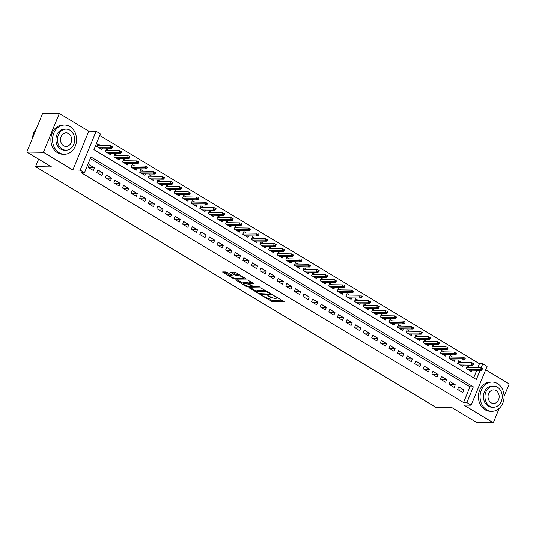 <?xml version="1.0" encoding="UTF-8"?>
<svg xmlns="http://www.w3.org/2000/svg" width="536" height="536" viewBox="0 0 536 536"><rect width="100%" height="100%" fill="white"/><g stroke="black" fill="none" stroke-linecap="round" stroke-linejoin="round"><path stroke-width="0.8" d="M261.736 295.477L272.328 301.728L284.301 301.835L274.928 296.019L273.728 295.711L275.176 296.703A3.672 0.898 -157.7 0 1 276.482 298.07A3.672 0.898 -157.7 0 1 275.785 298.297L274.807 298.284A3.672 0.898 -157.7 0 1 270.017 296.629L267.806 295.57L269.099 296.616A3.672 0.898 -157.7 0 1 270.405 297.976A3.672 0.898 -157.7 0 1 269.709 298.204L268.73 298.19A3.672 0.898 -157.7 0 1 263.94 296.535L261.736 295.477M227.485 272.456L225.984 271.933L222.688 271.886L222.875 272.382L234.326 278.881L246.299 278.988L235.94 272.583L234.44 272.06L230.239 272.074L234.909 275.062L238.379 275.611A3.069 0.75 -157.7 0 1 241.696 276.616A3.069 0.75 -157.7 0 1 243.478 278.13A3.069 0.75 -157.7 0 1 242.895 278.318L235.157 278.204A3.069 0.75 -157.7 0 1 231.84 277.199A3.069 0.75 -157.7 0 1 230.058 275.685A3.069 0.75 -157.7 0 1 230.641 275.491L232.148 275.437L231.74 275.015L227.485 272.456M26.8 152.036L42.706 113.25L59.335 113.505L43.429 152.284L26.8 152.036L51.503 166.89L35.537 166.649L435.989 407.4L451.955 407.641L476.665 422.495L493.294 422.75L463.861 405.055L471.178 405.162L466.883 402.583L463.553 402.529L81.15 172.625L84.48 172.679L80.179 170.093L96.091 131.307L100.386 133.893L93.934 149.618L476.343 379.522L480.102 370.349M43.429 152.284L72.863 169.979L80.179 170.093M248.918 287.658L260.563 294.653L272.529 294.76L260.677 287.832L248.918 287.658M245.95 286.251L235.585 279.846L247.558 279.946L253.722 283.45L248.523 283.524L251.753 285.648L253.253 286.164L258.211 286.237L259.545 286.901L247.444 286.767L245.95 286.251L246.212 285.608M493.294 422.75L499.183 408.392M504.081 396.446L509.2 383.964L485.676 369.82M100.245 145.229L97.807 143.769L96.735 146.388L101.887 149.484L102.47 148.07M108.835 150.395L106.403 148.934L105.324 151.554L110.483 154.649L111.066 153.236M117.431 155.561L114.992 154.1L113.92 156.72L119.079 159.822L119.655 158.401M126.02 160.726L123.588 159.266L122.516 161.885L127.669 164.988L128.251 163.567M134.616 165.892L132.184 164.431L131.106 167.051L136.265 170.153L136.847 168.733M143.213 171.064L140.774 169.597L139.702 172.217L144.854 175.319L145.437 173.899M151.802 176.23L149.37 174.763L148.291 177.383L153.45 180.485L154.033 179.064M160.398 181.396L157.959 179.929L156.887 182.548L162.046 185.65L162.622 184.23M168.987 186.561L166.555 185.094L165.483 187.721L170.636 190.816L171.219 189.402M177.584 191.727L175.151 190.26L174.073 192.886L179.232 195.982L179.815 194.568M186.18 196.893L183.741 195.432L182.669 198.052L187.821 201.147L188.404 199.734M194.769 202.059L192.337 200.598L191.258 203.218L196.417 206.32L197 204.899M203.365 207.224L200.926 205.764L199.854 208.383L205.013 211.486L205.59 210.065M211.955 212.39L209.522 210.929L208.45 213.549L213.603 216.651L214.186 215.231M220.551 217.556L218.119 216.095L217.04 218.715L222.199 221.817L222.782 220.397M229.147 222.728L226.708 221.261L225.636 223.881L230.788 226.983L231.371 225.562M237.736 227.894L235.304 226.427L234.225 229.046L239.384 232.148L239.967 230.728M246.332 233.06L243.893 231.592L242.821 234.212L247.974 237.314L248.557 235.9M254.922 238.225L252.49 236.758L251.418 239.384L256.57 242.48L257.153 241.066M263.518 243.391L261.086 241.93L260.007 244.55L265.166 247.645L265.742 246.232M272.107 248.557L269.675 247.096L268.603 249.716L273.755 252.811L274.338 251.397M280.703 253.722L278.271 252.262L277.192 254.881L282.351 257.984L282.934 256.563M289.299 258.888L286.861 257.427L285.788 260.047L290.941 263.149L291.524 261.729M297.889 264.054L295.457 262.593L294.378 265.213L299.537 268.315L300.12 266.895M306.485 269.226L304.046 267.759L302.974 270.379L308.133 273.481L308.709 272.06M315.074 274.392L312.642 272.925L311.57 275.544L316.722 278.646L317.305 277.226M323.67 279.558L321.238 278.09L320.16 280.71L325.319 283.812L325.901 282.392M332.266 284.723L329.828 283.256L328.756 285.882L333.908 288.978L334.491 287.564M340.856 289.889L338.424 288.428L337.345 291.048L342.504 294.143L343.087 292.73M349.452 295.055L347.013 293.594L345.941 296.214L351.1 299.309L351.676 297.895M358.041 300.22L355.609 298.76L354.537 301.379L359.69 304.481L360.272 303.061M366.637 305.386L364.205 303.925L363.127 306.545L368.286 309.647L368.868 308.227M375.233 310.552L372.795 309.091L371.723 311.711L376.875 314.813L377.458 313.393M383.823 315.724L381.391 314.257L380.312 316.877L385.471 319.979L386.054 318.558M392.419 320.89L389.98 319.423L388.908 322.042L394.06 325.144L394.643 323.724M401.008 326.055L398.576 324.588L397.504 327.208L402.657 330.31L403.24 328.89M409.605 331.221L407.172 329.754L406.094 332.38L411.253 335.476L411.829 334.062M418.194 336.387L415.762 334.92L414.69 337.546L419.842 340.641L420.425 339.228M426.79 341.553L424.358 340.092L423.279 342.712L428.438 345.807L429.021 344.393M435.386 346.718L432.947 345.258L431.875 347.877L437.028 350.98L437.611 349.559M443.976 351.884L441.543 350.423L440.465 353.043L445.624 356.145L446.207 354.725M452.572 357.05L450.133 355.589L449.061 358.209L454.22 361.311L454.796 359.891M461.161 362.215L458.729 360.755L457.657 363.375L462.809 366.477L463.392 365.056M457.65 389.505L462.803 392.607L463.881 389.987L458.722 386.885L457.65 389.505M449.054 384.339L454.213 387.441L455.285 384.821L450.133 381.719L449.054 384.339M440.465 379.173L445.617 382.275L446.696 379.656L441.537 376.553L440.465 379.173M431.869 374.007L437.028 377.11L438.1 374.49L432.947 371.388L431.869 374.007M423.279 368.842L428.432 371.944L429.51 369.317L424.351 366.222L423.279 368.842M414.683 363.676L419.842 366.771L420.914 364.152L415.755 361.056L414.683 363.676M406.087 358.51L411.246 361.606L412.318 358.986L407.166 355.891L406.087 358.51M397.498 353.345L402.65 356.44L403.729 353.82L398.57 350.718L397.498 353.345M388.902 348.179L394.06 351.274L395.133 348.655L389.98 345.553L388.902 348.179M380.312 343.007L385.464 346.109L386.543 343.489L381.384 340.387L380.312 343.007M371.716 337.841L376.875 340.943L377.947 338.323L372.788 335.221L371.716 337.841M363.12 332.675L368.279 335.777L369.351 333.158L364.199 330.055L363.12 332.675M354.531 327.509L359.683 330.612L360.762 327.992L355.603 324.89L354.531 327.509M345.934 322.344L351.093 325.446L352.165 322.819L347.013 319.724L345.934 322.344M337.345 317.178L342.497 320.28L343.576 317.654L338.417 314.558L337.345 317.178M328.749 312.012L333.908 315.108L334.98 312.488L329.821 309.393L328.749 312.012M320.153 306.847L325.312 309.942L326.384 307.322L321.232 304.227L320.153 306.847M311.563 301.681L316.716 304.776L317.794 302.157L312.635 299.055L311.563 301.681M302.967 296.509L308.126 299.611L309.198 296.991L304.046 293.889L302.967 296.509M294.378 291.343L299.53 294.445L300.609 291.825L295.45 288.723L294.378 291.343M285.782 286.177L290.941 289.279L292.013 286.66L286.861 283.557L285.782 286.177M277.192 281.011L282.345 284.114L283.417 281.494L278.264 278.392L277.192 281.011M268.596 275.846L273.749 278.948L274.827 276.328L269.668 273.226L268.596 275.846M260 270.68L265.159 273.782L266.231 271.156L261.079 268.06L260 270.68M251.411 265.514L256.563 268.61L257.642 265.99L252.483 262.895L251.411 265.514M242.815 260.349L247.974 263.444L249.046 260.824L243.893 257.729L242.815 260.349M234.225 255.183L239.378 258.278L240.456 255.659L235.297 252.556L234.225 255.183M225.629 250.011L230.788 253.113L231.86 250.493L226.701 247.391L225.629 250.011M217.033 244.845L222.192 247.947L223.264 245.327L218.112 242.225L217.033 244.845M208.444 239.679L213.596 242.781L214.675 240.162L209.516 237.059L208.444 239.679M199.848 234.513L205.007 237.615L206.079 234.996L200.926 231.894L199.848 234.513M191.258 229.348L196.41 232.45L197.489 229.83L192.33 226.728L191.258 229.348M182.662 224.182L187.821 227.284L188.893 224.658L183.734 221.562L182.662 224.182M174.066 219.016L179.225 222.112L180.297 219.492L175.145 216.397L174.066 219.016M165.477 213.851L170.629 216.946L171.708 214.326L166.549 211.231L165.477 213.851M156.881 208.685L162.04 211.78L163.112 209.161L157.959 206.059L156.881 208.685M148.291 203.519L153.443 206.615L154.522 203.995L149.363 200.893L148.291 203.519M139.695 198.347L144.854 201.449L145.926 198.829L140.774 195.727L139.695 198.347M131.106 193.181L136.258 196.283L137.33 193.664L132.178 190.561L131.106 193.181M122.51 188.015L127.662 191.118L128.741 188.498L123.582 185.396L122.51 188.015M113.913 182.85L119.072 185.952L120.144 183.332L114.992 180.23L113.913 182.85M105.324 177.684L110.476 180.786L111.555 178.166L106.396 175.064L105.324 177.684M96.728 172.518L101.887 175.62L102.959 172.994L97.807 169.899L96.728 172.518M463.553 402.529L470.005 386.804L90.282 158.515M94.37 167.828L89.211 164.733L88.139 167.353L93.291 170.448L94.37 167.828L88.795 167.748M477.918 367.508L479.465 363.743L99.743 135.454M473.657 377.907L476.779 370.296M469.757 367.388L467.325 365.921L466.246 368.54L471.405 371.642L471.988 370.222M38.619 159.138L35.537 166.649M72.863 169.979L88.768 131.199L59.335 113.505M88.768 131.199L96.091 131.307M479.465 363.743L482.789 363.797L487.083 366.383L471.178 405.162M466.883 402.583L473.328 386.858L90.926 156.954L84.48 172.679M481.114 367.884L482.789 363.797M470.005 386.804L473.328 386.858M463.881 389.987L458.307 389.9M455.285 384.821L449.711 384.734M446.696 379.656L441.121 379.568M438.1 374.49L432.525 374.403M429.51 369.317L423.936 369.237M420.914 364.152L415.34 364.071M412.318 358.986L406.744 358.906M403.729 353.82L398.154 353.74M395.133 348.655L389.558 348.567M386.543 343.489L380.969 343.402M377.947 338.323L372.373 338.236M369.351 333.158L363.777 333.07M360.762 327.992L355.187 327.905M352.165 322.819L346.591 322.739M343.576 317.654L338.002 317.573M334.98 312.488L329.406 312.408M326.384 307.322L320.816 307.242M317.794 302.157L312.22 302.07M309.198 296.991L303.624 296.904M300.609 291.825L295.035 291.738M292.013 286.66L286.438 286.572M283.417 281.494L277.849 281.407M274.827 276.328L269.253 276.241M266.231 271.156L260.657 271.075M257.642 265.99L252.067 265.91M249.046 260.824L243.471 260.744M240.456 255.659L234.882 255.578M231.86 250.493L226.286 250.406M223.264 245.327L217.69 245.24M214.675 240.162L209.1 240.074M206.079 234.996L200.504 234.909M197.489 229.83L191.915 229.743M188.893 224.658L183.319 224.577M180.297 219.492L174.729 219.412M171.708 214.326L166.133 214.246M163.112 209.161L157.537 209.08M154.522 203.995L148.948 203.908M145.926 198.829L140.352 198.742M137.33 193.664L131.762 193.576M128.741 188.498L123.166 188.411M120.144 183.332L114.57 183.245M111.555 178.166L105.981 178.079M102.959 172.994L97.385 172.914M267.765 298.063L272.757 300.683L282.934 300.837M270.693 293.755L271.169 293.762M250.5 287.678L256.583 291.343M259.049 293.594L270.412 294.11L269.059 293.031A3.672 0.898 -157.7 0 0 264.268 291.376L257.22 291.269A3.672 0.898 -157.7 0 0 256.523 291.497A3.672 0.898 -157.7 0 0 257.829 292.857L259.049 293.594M265.668 290.452A3.672 0.898 -157.7 0 0 264.697 290.324L264.268 291.376M256.523 291.497L256.952 290.452A3.672 0.898 -157.7 0 1 257.649 290.217L264.697 290.324M243.297 283.35L237.381 279.792M252.356 282.452L249.166 282.405L248.523 283.524M252 285.782L251.364 285.775M243.793 283.377A3.069 0.75 -157.7 0 0 243.21 283.571A3.069 0.75 -157.7 0 0 244.992 285.085A3.069 0.75 -157.7 0 0 248.302 286.09L251.029 286.13L250.841 285.634L246.52 283.417L243.793 283.377L244.222 282.331A3.069 0.75 -157.7 0 0 243.639 282.519L243.21 283.571M244.222 282.331L246.949 282.372L248.717 283.048M230.815 274.459A3.069 0.75 -157.7 0 0 230.487 274.633L230.058 275.685M239.311 274.606A3.069 0.75 -157.7 0 0 238.808 274.559L238.379 275.611M232.034 272.027L235.338 274.01L238.808 274.559M243.538 277.97L244.932 277.99M224.262 271.906L230.152 275.45M482.018 369.753L482.447 368.701L481.589 368.185L481.161 369.237L482.018 369.753L481.328 370.363L479.78 369.438L480.551 367.549L466.742 367.341M481.161 369.237L467.425 369.25M481.328 370.363L468.967 370.175M481.589 368.185L482.447 368.701M486.695 409.772A14.606 12.013 90.9 0 0 491.847 411.28A14.606 12.013 90.9 0 0 503.733 400.077A14.606 12.013 90.9 0 0 497.448 383.568A14.606 12.013 90.9 0 0 492.289 382.061A14.606 12.013 90.9 0 0 480.41 393.27A14.606 12.013 90.9 0 0 486.695 409.772M492.289 382.061L490.628 382.041A14.606 12.013 90.9 0 0 478.742 393.243A14.606 12.013 90.9 0 0 485.033 409.745A14.606 12.013 90.9 0 0 490.185 411.253L491.847 411.28M493.442 407.213L491.914 407.186A10.519 8.65 -89.1 0 1 488.202 406.107A10.519 8.65 -89.1 0 1 483.673 394.221A10.519 8.65 -89.1 0 1 492.229 386.155L493.763 386.175A10.519 8.65 90.9 0 0 485.201 394.241A10.519 8.65 90.9 0 0 489.73 406.127A10.519 8.65 90.9 0 0 493.442 407.213A10.519 8.65 90.9 0 0 501.998 399.146A10.519 8.65 90.9 0 0 497.468 387.26A10.519 8.65 90.9 0 0 493.763 386.175M496.095 390.617A6.78 5.574 90.9 0 0 493.703 389.913A6.78 5.574 90.9 0 0 488.189 395.112A6.78 5.574 90.9 0 0 491.11 402.771A6.78 5.574 90.9 0 0 493.495 403.474A6.78 5.574 90.9 0 0 499.016 398.275A6.78 5.574 90.9 0 0 496.095 390.617M59.181 152.747A14.606 12.013 90.9 0 0 64.333 154.247A14.606 12.013 90.9 0 0 76.213 143.045A14.606 12.013 90.9 0 0 69.928 126.536A14.606 12.013 90.9 0 0 64.776 125.035A14.606 12.013 90.9 0 0 52.89 136.238A14.606 12.013 90.9 0 0 59.181 152.747M64.776 125.035L63.107 125.009A14.606 12.013 90.9 0 0 51.228 136.211A14.606 12.013 90.9 0 0 57.513 152.72A14.606 12.013 90.9 0 0 62.665 154.221L64.333 154.247M65.921 150.181L64.394 150.16A10.519 8.65 -89.1 0 1 60.682 149.075A10.519 8.65 -89.1 0 1 56.153 137.189A10.519 8.65 -89.1 0 1 64.709 129.122L66.243 129.149A10.519 8.65 90.9 0 0 57.687 137.216A10.519 8.65 90.9 0 0 62.209 149.102A10.519 8.65 90.9 0 0 65.921 150.181A10.519 8.65 90.9 0 0 74.477 142.114A10.519 8.65 90.9 0 0 69.948 130.228A10.519 8.65 90.9 0 0 66.243 129.149M68.575 133.585A6.78 5.574 90.9 0 0 66.183 132.888A6.78 5.574 90.9 0 0 60.669 138.087A6.78 5.574 90.9 0 0 63.59 145.745A6.78 5.574 90.9 0 0 65.982 146.442A6.78 5.574 90.9 0 0 71.496 141.243A6.78 5.574 90.9 0 0 68.575 133.585M36.448 128.513A14.606 12.013 90.9 0 0 32.495 138.147M473.422 364.587L473.858 363.535L472.993 363.019L472.564 364.071L473.422 364.587L472.732 365.197L471.184 364.266L471.961 362.383L458.146 362.175M472.564 364.071L458.829 364.085M472.732 365.197L460.377 365.009M472.993 363.019L473.858 363.535M464.833 359.422L465.261 358.37L464.404 357.854L463.975 358.906L464.833 359.422L464.136 360.031L462.595 359.1L463.365 357.217L449.557 357.01M463.975 358.906L450.233 358.912M464.136 360.031L451.781 359.844M464.404 357.854L465.261 358.37M456.237 354.256L456.665 353.204L455.808 352.688L455.379 353.733L456.237 354.256L455.546 354.865L453.999 353.934L454.769 352.052L440.961 351.837M455.379 353.733L441.644 353.747M455.546 354.865L443.192 354.678M455.808 352.688L456.665 353.204M447.647 349.083L448.076 348.038L447.218 347.522L446.783 348.567L447.647 349.083L446.95 349.7L445.403 348.769L446.18 346.886L432.364 346.671M446.783 348.567L433.048 348.581M446.95 349.7L434.596 349.512M447.218 347.522L448.076 348.038M439.051 343.918L439.48 342.873L438.622 342.357L438.193 343.402L439.051 343.918L438.361 344.534L436.813 343.603L437.584 341.713L423.775 341.506M438.193 343.402L424.458 343.415M438.361 344.534L425.999 344.347M438.622 342.357L439.48 342.873M430.455 338.752L430.89 337.707L430.026 337.191L429.597 338.236L430.455 338.752L429.765 339.368L428.217 338.437L428.994 336.548L415.179 336.34M429.597 338.236L415.862 338.25M429.765 339.368L417.41 339.181M430.026 337.191L430.89 337.707M421.865 333.586L422.294 332.541L421.437 332.025L421.008 333.07L421.865 333.586L421.169 334.203L419.628 333.271L420.398 331.382L406.59 331.174M421.008 333.07L407.266 333.084M421.169 334.203L408.814 334.015M421.437 332.025L422.294 332.541M413.269 328.421L413.698 327.375L412.841 326.853L412.412 327.905L413.269 328.421L412.579 329.037L411.032 328.106L411.802 326.216L397.993 326.009M412.412 327.905L398.677 327.918M412.579 329.037L400.225 328.849M412.841 326.853L413.698 327.375M404.68 323.255L405.109 322.203L404.251 321.687L403.816 322.739L404.68 323.255L403.983 323.865L402.435 322.94L403.213 321.051L389.404 320.843M403.816 322.739L390.081 322.752M403.983 323.865L391.628 323.684M404.251 321.687L405.109 322.203M396.084 318.089L396.513 317.037L395.655 316.521L395.226 317.573L396.084 318.089L395.394 318.699L393.846 317.768L394.617 315.885L380.808 315.677M395.226 317.573L381.491 317.587M395.394 318.699L383.039 318.511M395.655 316.521L396.513 317.037M387.495 312.924L387.923 311.872L387.059 311.356L386.63 312.408L387.495 312.924L386.798 313.533L385.25 312.602L386.027 310.719L372.212 310.512M386.63 312.408L372.895 312.414M386.798 313.533L374.443 313.346M387.059 311.356L387.923 311.872M378.898 307.758L379.327 306.706L378.47 306.19L378.041 307.235L378.898 307.758L378.202 308.368L376.661 307.436L377.431 305.554L363.622 305.339M378.041 307.235L364.299 307.249M378.202 308.368L365.847 308.18M378.47 306.19L379.327 306.706M370.302 302.585L370.738 301.54L369.873 301.024L369.445 302.07L370.302 302.585L369.612 303.202L368.065 302.271L368.842 300.388L355.026 300.173M369.445 302.07L355.71 302.083M369.612 303.202L357.257 303.014M369.873 301.024L370.738 301.54M361.713 297.42L362.142 296.375L361.284 295.859L360.855 296.904L361.713 297.42L361.016 298.036L359.468 297.105L360.246 295.215L346.437 295.008M360.855 296.904L347.114 296.917M361.016 298.036L348.661 297.849M361.284 295.859L362.142 296.375M353.117 292.254L353.546 291.209L352.688 290.693L352.259 291.738L353.117 292.254L352.427 292.87L350.879 291.939L351.65 290.05L337.841 289.842M352.259 291.738L338.524 291.752M352.427 292.87L340.072 292.683M352.688 290.693L353.546 291.209M344.527 287.088L344.956 286.043L344.092 285.527L343.663 286.572L344.527 287.088L343.831 287.705L342.283 286.773L343.06 284.884L329.245 284.676M343.663 286.572L329.928 286.586M343.831 287.705L331.476 287.517M344.092 285.527L344.956 286.043M335.931 281.923L336.36 280.877L335.502 280.362L335.074 281.407L335.931 281.923L335.241 282.539L333.694 281.608L334.464 279.718L320.655 279.511M335.074 281.407L321.339 281.42M335.241 282.539L322.88 282.351M335.502 280.362L336.36 280.877M327.335 276.757L327.771 275.712L326.906 275.189L326.478 276.241L327.335 276.757L326.645 277.367L325.097 276.442L325.875 274.553L312.059 274.345M326.478 276.241L312.743 276.254M326.645 277.367L314.29 277.186M326.906 275.189L327.771 275.712M318.746 271.591L319.175 270.539L318.317 270.023L317.888 271.075L318.746 271.591L318.049 272.201L316.508 271.276L317.279 269.387L303.47 269.179M317.888 271.075L304.147 271.089M318.049 272.201L305.694 272.013M318.317 270.023L319.175 270.539M310.15 266.425L310.579 265.374L309.721 264.858L309.292 265.91L310.15 266.425L309.46 267.035L307.912 266.104L308.682 264.221L294.874 264.014M309.292 265.91L295.557 265.923M309.46 267.035L297.105 266.848M309.721 264.858L310.579 265.374M301.56 261.26L301.989 260.208L301.132 259.692L300.696 260.744L301.56 261.26L300.864 261.87L299.316 260.938L300.093 259.055L286.278 258.848M300.696 260.744L286.961 260.751M300.864 261.87L288.509 261.682M301.132 259.692L301.989 260.208M292.964 256.094L293.393 255.042L292.535 254.526L292.107 255.572L292.964 256.094L292.274 256.704L290.726 255.773L291.497 253.89L277.688 253.675M292.107 255.572L278.372 255.585M292.274 256.704L279.913 256.516M292.535 254.526L293.393 255.042M284.368 250.922L284.804 249.877L283.939 249.361L283.51 250.406L284.368 250.922L283.678 251.538L282.13 250.607L282.908 248.717L269.092 248.51M283.51 250.406L269.776 250.419M283.678 251.538L271.323 251.351M283.939 249.361L284.804 249.877M275.779 245.756L276.208 244.711L275.35 244.195L274.921 245.24L275.779 245.756L275.082 246.372L273.541 245.441L274.311 243.552L260.503 243.344M274.921 245.24L261.179 245.254M275.082 246.372L262.727 246.185M275.35 244.195L276.208 244.711M267.183 240.59L267.611 239.545L266.754 239.029L266.325 240.074L267.183 240.59L266.493 241.207L264.945 240.275L265.715 238.386L251.907 238.178M266.325 240.074L252.59 240.088M266.493 241.207L254.138 241.019M266.754 239.029L267.611 239.545M258.593 235.425L259.022 234.379L258.164 233.864L257.729 234.909L258.593 235.425L257.896 236.041L256.349 235.11L257.126 233.22L243.317 233.013M257.729 234.909L243.994 234.922M257.896 236.041L245.542 235.853M258.164 233.864L259.022 234.379M249.997 230.259L250.426 229.214L249.568 228.691L249.14 229.743L249.997 230.259L249.307 230.869L247.759 229.944L248.53 228.055L234.721 227.847M249.14 229.743L235.405 229.756M249.307 230.869L236.952 230.688M249.568 228.691L250.426 229.214M241.408 225.093L241.837 224.041L240.972 223.525L240.543 224.577L241.408 225.093L240.711 225.703L239.163 224.778L239.94 222.889L226.125 222.681M240.543 224.577L226.808 224.591M240.711 225.703L228.356 225.515M240.972 223.525L241.837 224.041M232.812 219.928L233.24 218.876L232.383 218.36L231.954 219.412L232.812 219.928L232.115 220.537L230.574 219.606L231.344 217.723L217.536 217.516M231.954 219.412L218.212 219.425M232.115 220.537L219.76 220.35M232.383 218.36L233.24 218.876M224.215 214.762L224.644 213.71L223.787 213.194L223.358 214.246L224.215 214.762L223.525 215.371L221.978 214.44L222.755 212.558L208.94 212.35M223.358 214.246L209.623 214.253M223.525 215.371L211.171 215.184M223.787 213.194L224.644 213.71M215.626 209.596L216.055 208.544L215.197 208.028L214.762 209.074L215.626 209.596L214.929 210.206L213.382 209.275L214.159 207.392L200.35 207.177M214.762 209.074L201.027 209.087M214.929 210.206L202.575 210.018M215.197 208.028L216.055 208.544M207.03 204.424L207.459 203.379L206.601 202.863L206.172 203.908L207.03 204.424L206.34 205.04L204.792 204.109L205.563 202.226L191.754 202.012M206.172 203.908L192.437 203.921M206.34 205.04L193.985 204.853M206.601 202.863L207.459 203.379M198.441 199.258L198.869 198.213L198.005 197.697L197.576 198.742L198.441 199.258L197.744 199.874L196.196 198.943L196.973 197.054L183.158 196.846M197.576 198.742L183.841 198.755M197.744 199.874L185.389 199.687M198.005 197.697L198.869 198.213M189.845 194.092L190.273 193.047L189.416 192.531L188.987 193.576L189.845 194.092L189.154 194.709L187.607 193.777L188.377 191.888L174.569 191.68M188.987 193.576L175.252 193.59M189.154 194.709L176.793 194.521M189.416 192.531L190.273 193.047M181.248 188.927L181.684 187.881L180.82 187.365L180.391 188.411L181.248 188.927L180.558 189.543L179.011 188.612L179.788 186.722L165.972 186.515M180.391 188.411L166.656 188.424M180.558 189.543L168.204 189.355M180.82 187.365L181.684 187.881M172.659 183.761L173.088 182.716L172.23 182.193L171.801 183.245L172.659 183.761L171.962 184.377L170.415 183.446L171.192 181.557L157.383 181.349M171.801 183.245L158.06 183.258M171.962 184.377L159.607 184.19M172.23 182.193L173.088 182.716M164.063 178.595L164.492 177.543L163.634 177.027L163.205 178.079L164.063 178.595L163.373 179.205L161.825 178.28L162.596 176.391L148.787 176.183M163.205 178.079L149.47 178.093M163.373 179.205L151.018 179.024M163.634 177.027L164.492 177.543M155.474 173.43L155.902 172.378L155.045 171.862L154.609 172.914L155.474 173.43L154.777 174.039L153.229 173.108L154.006 171.225L140.191 171.018M154.609 172.914L140.874 172.927M154.777 174.039L142.422 173.852M155.045 171.862L155.902 172.378M146.877 168.264L147.306 167.212L146.449 166.696L146.02 167.748L146.877 168.264L146.187 168.874L144.64 167.942L145.41 166.06L131.601 165.852M146.02 167.748L132.285 167.761M146.187 168.874L133.826 168.686M146.449 166.696L147.306 167.212M138.281 163.098L138.717 162.046L137.853 161.53L137.424 162.576L138.281 163.098L137.591 163.708L136.044 162.776L136.821 160.894L123.005 160.679M137.424 162.576L123.689 162.589M137.591 163.708L125.236 163.52M137.853 161.53L138.717 162.046M129.692 157.926L130.121 156.881L129.263 156.365L128.834 157.41L129.692 157.926L128.995 158.542L127.454 157.611L128.225 155.728L114.416 155.514M128.834 157.41L115.093 157.423M128.995 158.542L116.64 158.355M129.263 156.365L130.121 156.881M121.096 152.76L121.525 151.715L120.667 151.199L120.238 152.244L121.096 152.76L120.406 153.376L118.858 152.445L119.629 150.556L105.82 150.348M120.238 152.244L106.503 152.258M120.406 153.376L108.051 153.189M120.667 151.199L121.525 151.715M112.506 147.594L112.935 146.549L112.078 146.033L111.642 147.078L112.506 147.594L111.81 148.211L110.262 147.279L111.039 145.39L97.23 145.182M111.642 147.078L97.907 147.092M111.81 148.211L99.455 148.023M112.078 146.033L112.935 146.549M269.28 296.187L269.099 296.616M275.35 296.274L275.176 296.703M272.757 300.683L272.328 301.728M271.263 300.167L270.834 301.212M260.844 293.969L260.563 294.653M259.243 293.701L259.062 294.137M249.314 287.665L249.113 288.154M270.459 293.333L270.285 293.762M269.233 292.596L269.059 293.031M257.649 290.217L257.22 291.269M236.195 279.779L235.994 280.268M249.166 282.405L248.738 283.45M247.746 286.03L247.444 286.767M251.016 285.206L250.841 285.634M248.443 282.887L248.014 283.933M246.949 282.372L246.52 283.417M231.016 274.579L230.641 275.491M236.832 274.533L236.403 275.578M235.338 274.01L234.909 275.062M230.849 272.007L230.648 272.502M234.627 278.151L234.326 278.881M233.093 277.728L232.832 278.365M223.077 271.893L222.875 272.382M270.787 297.051L270.405 297.976M276.844 297.172L276.482 298.07M270.787 293.534L270.566 294.063M251.485 285.487L251.25 286.057M243.813 277.313L243.478 278.13"/></g></svg>
